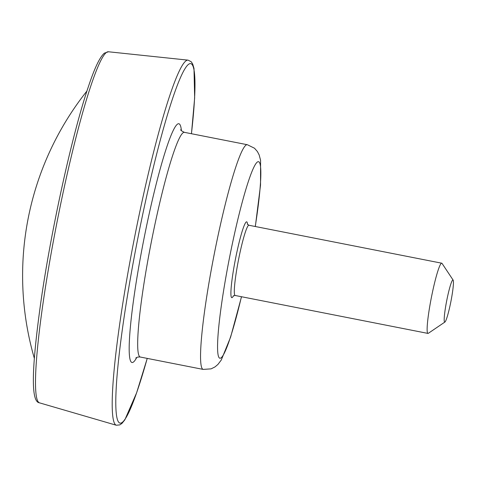 <?xml version="1.0" encoding="UTF-8"?>
<svg xmlns="http://www.w3.org/2000/svg" width="477" height="477" viewBox="0 0 477 477"><rect width="100%" height="100%" fill="white"/><g stroke="black" fill="none" stroke-linecap="round" stroke-linejoin="round"><path stroke-width="0.72" d="M444.904 322.053L428.322 333.304A35.781 3.554 -78.9 0 1 427.935 333.411A35.781 3.554 -78.9 0 1 431.357 297.618A35.781 3.554 -78.9 0 1 441.75 263.197A35.781 3.554 -78.9 0 1 442.066 263.441L453.15 280.136A21.465 2.135 -78.9 0 1 450.711 302.46A21.465 2.135 -78.9 0 1 444.904 322.053A21.465 2.135 -78.9 0 1 446.722 300.641A21.465 2.135 -78.9 0 1 453.15 280.136M241.44 296.712A100.182 9.951 -78.9 0 1 217.906 337.185A100.182 9.951 -78.9 0 1 248.809 180.133A100.182 9.951 -78.9 0 1 255.255 226.503M233.497 295.716A38.643 3.84 -78.9 0 1 235.459 259.071A38.643 3.84 -78.9 0 1 247.521 224.417M180.741 129.726C180.509 130.227 181.749 131.109 184.48 132.356A114.492 11.37 -78.9 0 0 151.221 242.495A114.492 11.37 -78.9 0 0 140.274 357.029L203.148 369.401A114.492 11.37 -78.9 0 1 214.095 254.867A114.492 11.37 -78.9 0 1 247.36 144.728L254.509 148.234L257.395 151.537L259.148 154.9L260.579 160.254L260.537 185.058L255.332 226.521M427.935 333.411L235.113 295.472A35.781 3.554 -78.9 0 1 238.536 259.679A35.781 3.554 -78.9 0 1 248.928 225.257L441.75 263.197M108.482 51.772L104.338 53.174C99.824 57.079 94.571 68.068 88.567 86.146C72.51 132.785 51.152 229.556 40.783 302.507C32.257 363.939 30.152 401.771 39.406 402.815A178.893 17.768 -78.9 0 1 56.668 223.892A178.893 17.768 -78.9 0 1 108.482 51.772L188.105 60.15L191.253 61.789L192.714 64.079L193.996 68.408L194.658 97.851L191.456 133.727M39.406 402.815L116.269 425.228A186.048 18.478 -78.9 0 1 134.216 239.15A186.048 18.478 -78.9 0 1 188.105 60.15M147.226 358.4A183.198 18.198 -78.9 0 1 117.33 372.615A183.198 18.198 -78.9 0 1 169.15 109.239A183.198 18.198 -78.9 0 1 191.432 133.721M136.792 357.422A121.647 12.08 -78.9 0 1 143.535 240.986A121.647 12.08 -78.9 0 1 181.403 130.674M203.148 369.401L211.096 368.864L215.02 366.902L217.911 364.452L221.268 360.04L230.629 337.072L241.517 296.73M235.113 295.472L233.152 295.973M248.928 225.257L247.301 224.053M86.963 90.988A297.111 297.111 0 0 0 34.35 358.37M116.269 425.228L119.805 424.9L122.029 423.332L124.849 419.814L136.619 392.821L147.244 358.4M140.274 357.029C138.199 356.874 136.714 357.213 135.82 358.048M184.48 132.356L247.36 144.728"/></g></svg>

